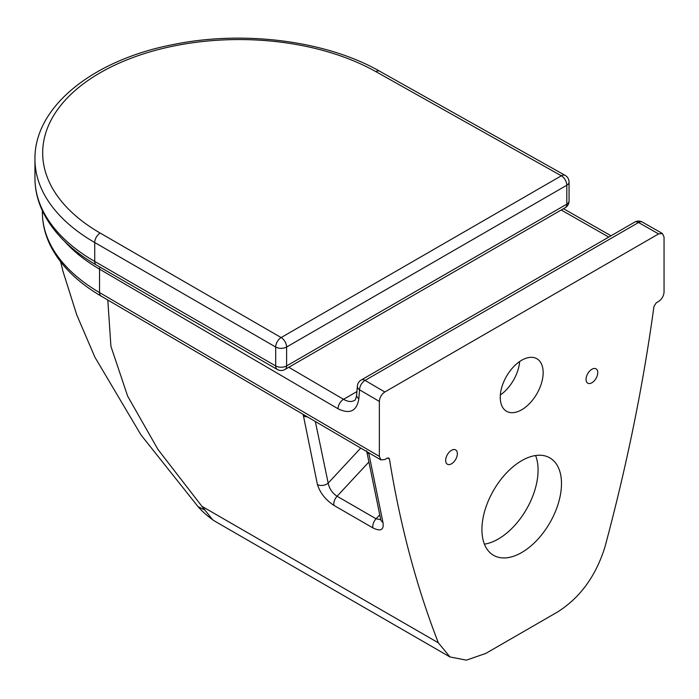 <?xml version="1.0" encoding="UTF-8"?>
<svg xmlns="http://www.w3.org/2000/svg" width="699" height="699" viewBox="0 0 699 699"><rect width="100%" height="100%" fill="white"/><g stroke="black" fill="none" stroke-linecap="round" stroke-linejoin="round"><path stroke-width="1.05" d="M521.707 409.771A30.337 17.51 -60 0 1 506.539 411.274A30.337 17.51 -60 0 1 501.882 386.966A30.337 17.51 -60 0 1 521.707 360.238A30.337 17.51 -60 0 1 536.867 358.736A30.337 17.51 -60 0 1 542.8 368.321A30.337 17.51 -60 0 1 521.707 409.771M451.502 463.813A8.274 4.779 -60 0 1 447.369 464.223A8.274 4.779 -60 0 1 446.102 457.592A8.274 4.779 -60 0 1 451.502 450.305A8.274 4.779 -60 0 1 455.643 449.894A8.274 4.779 -60 0 1 456.91 456.517A8.274 4.779 -60 0 1 451.502 463.813M591.904 382.755A8.274 4.779 -60 0 1 587.763 383.166A8.274 4.779 -60 0 1 586.496 376.534A8.274 4.779 -60 0 1 591.904 369.247A8.274 4.779 -60 0 1 596.037 368.836A8.274 4.779 -60 0 1 597.304 375.459A8.274 4.779 -60 0 1 591.904 382.755M521.707 460.658A56.261 32.477 120 0 0 484.949 510.235A56.261 32.477 120 0 0 493.573 555.312A56.261 32.477 120 0 0 521.707 552.525A56.261 32.477 120 0 0 558.457 502.957A56.261 32.477 120 0 0 549.833 457.871A56.261 32.477 120 0 0 521.707 460.658M484.424 544.145A56.261 32.477 120 0 0 498.3 539.016A56.261 32.477 120 0 0 535.583 455.53M387.552 457.994L389.448 459.086L388.801 458.028L387.141 458.186L384.817 459.531L380.946 459.907L379.356 456.377L379.356 401.436C379.688 397.425 381.505 394.271 384.817 391.982L365.044 380.405A7.724 4.491 120.3 0 0 359.548 389.841L379.356 401.436M303.139 414.358L317.416 484.503C320.107 492.952 325.62 499.916 333.947 505.403L372.943 527.92C380.815 531.782 384.144 529.921 382.938 522.328L368.845 453.677A7.724 5.19 170.1 0 1 366.896 451.685M368.845 453.677L368.644 452.707M107.803 300.002L110.923 346.337L127.655 396.167L157.991 449.501L201.932 506.329L438.343 642.818L449.973 656.955L466.399 660.153L485.814 653.408L557.592 611.966C580.222 597.636 596.046 575.836 605.063 546.566C626.933 465.045 643.237 384.983 653.958 306.372L656.265 302.816L658.589 301.47C661.901 299.181 663.718 296.026 664.05 292.016L664.05 237.075L662.434 233.527L658.589 233.92L384.817 391.982M307.464 416.892A7.724 5.19 170.1 0 1 303.322 415.853M438.343 642.818C416.473 586.548 400.178 525.307 389.448 459.086M201.932 506.329L212.583 519.672L215.344 521.498M204.458 509.859L198.044 506.635C201.897 511.152 207.035 515.713 213.475 520.318M382.938 522.328A7.724 5.382 166.5 0 1 380.728 519.575L380.999 520.318M380.754 519.68L376.062 518.772L337.067 496.255C332.217 492.978 329.255 488.601 328.181 483.105A7.724 5.382 166.5 0 1 317.416 484.503M379.356 456.377L99.538 292.566L99.538 269.15L338.01 408.758C349.849 414.498 356.796 411.169 358.849 398.753A7.724 4.832 -175.5 0 1 356.647 395.022C355.992 398.517 355.258 400.335 354.437 400.475L354.437 400.475C351.387 402.126 347.752 401.742 343.515 399.321L288.783 367.281M500.353 394.97A30.337 17.51 120 0 0 519.654 361.532M379.688 71.228C326.232 40.647 243.505 30.074 173.308 44.526C93.5 59.817 34.234 106.51 34.95 159.223A204.064 117.816 0 0 0 94.723 242.536L275.686 347.019L275.686 365.927L94.723 261.443A7.724 4.456 120 0 0 96.322 264.982L277.285 369.465A7.724 4.456 -60 0 1 275.686 365.927A7.724 4.456 180 0 0 286.607 365.927L566.802 204.16L566.802 185.244A7.724 4.456 0 0 0 566.837 185.226A7.724 4.456 0 0 0 569.065 182.09L569.065 201.006A7.724 4.456 180 0 1 566.837 204.134A7.724 4.456 180 0 1 566.802 204.16A7.724 4.456 -120 0 1 565.203 207.69L285.009 369.465A7.724 4.456 60 0 0 286.607 365.927L286.607 347.019L566.802 185.244A7.724 4.456 -120 0 0 561.341 175.79A7.724 4.395 -60.7 0 1 565.124 175.362L379.688 71.228A7.724 4.395 119.3 0 0 375.913 71.656L561.341 175.79L281.147 337.556L100.175 233.073A196.34 113.36 180 0 1 99.223 73.325A196.34 113.36 180 0 1 375.913 71.656M561.21 209.997L608.777 237.083M356.918 391.58L343.515 399.321A7.724 4.491 -59.7 0 0 338.01 408.758M368.661 462.24L337.067 496.255A7.724 4.456 120 0 0 333.947 505.403M372.943 527.92A7.724 4.456 -60 0 1 376.062 518.772L379.636 514.927M360.728 448.068L328.181 483.105L315.345 421.506M361.182 380.029A7.724 4.456 60 0 1 365.044 380.405L638.545 222.509A7.724 4.456 -120 0 0 634.683 222.125L361.182 380.029A7.724 7.724 0 0 0 357.346 386.11A7.724 4.832 4.5 0 0 359.548 389.841L358.849 398.753M662.434 233.527L642.364 222.099A7.724 4.43 119.7 0 0 638.545 222.509L658.589 233.92M356.647 395.022L357.346 386.11M101.137 296.105C77.685 282.352 60.953 265.865 50.94 246.633C45.252 235.458 42.394 223.942 42.359 212.077A198.551 114.627 180 0 0 99.538 292.566A7.724 4.491 120.3 0 0 101.137 296.105L380.946 459.907M64.395 241.146A198.551 114.627 0 0 0 99.538 269.15A7.724 4.491 120.3 0 1 99.826 267.001M96.322 264.982C71.516 250.635 53.919 233.361 43.521 213.143C37.842 201.819 34.985 190.145 34.95 178.14A204.064 117.816 180 0 0 94.723 261.443L94.723 242.536A7.724 4.456 -60 0 1 100.175 233.073M275.686 347.019A7.724 4.456 -60 0 1 281.147 337.556A7.724 4.456 60 0 1 286.607 347.019A7.724 4.456 0 0 1 275.686 347.019M449.973 656.955L215.275 521.454M380.728 519.575L366.608 450.768M642.364 222.099A7.724 7.724 0 0 0 634.683 222.125M42.359 212.077L42.359 210.731M563.464 208.695L611.031 235.781M60.63 261.819L63.032 271.492L76.803 314.996L94.889 357.163L140.988 434.918L198.053 506.644M565.203 207.69A7.724 7.724 0 0 0 565.246 207.673A7.724 7.724 0 0 0 569.065 201.006M326.136 345.717L321.121 348.618M569.065 182.09A7.724 7.724 0 0 0 565.124 175.362M277.285 369.465A7.724 7.724 0 0 0 285.009 369.465M34.95 178.14L34.95 159.223"/></g></svg>
